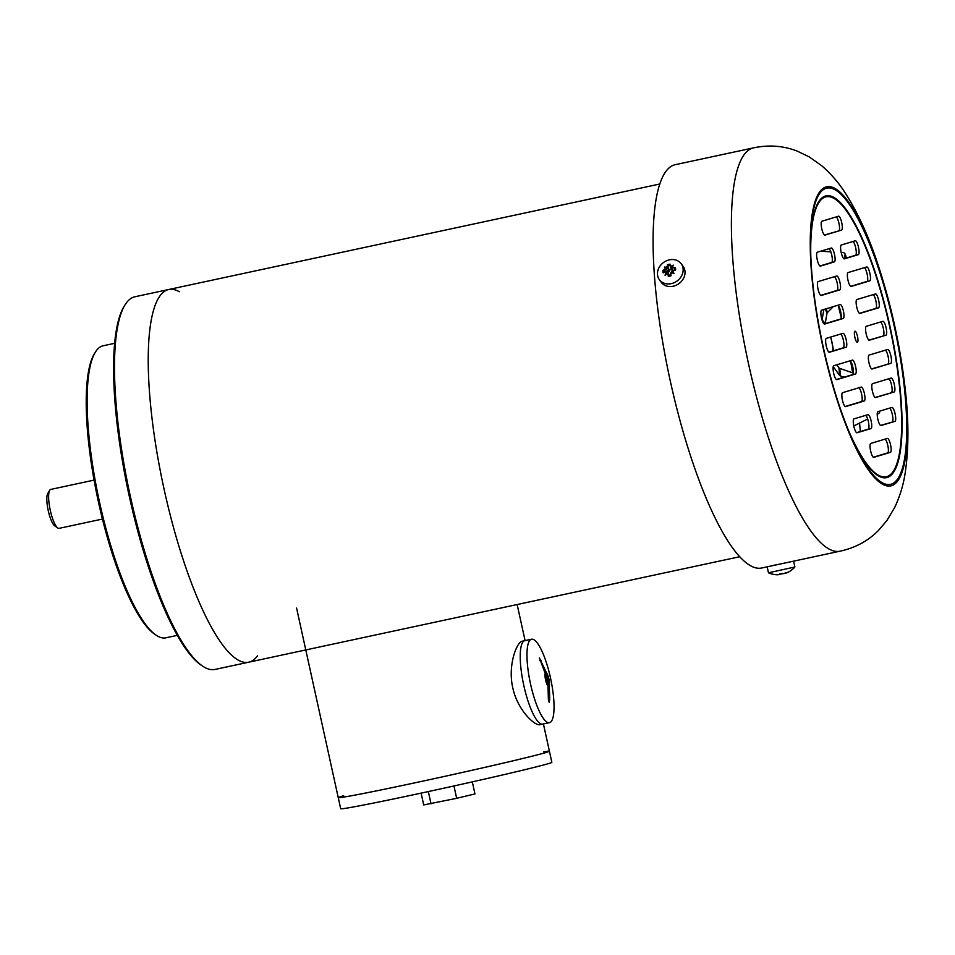 <?xml version="1.0" encoding="UTF-8"?>
<svg xmlns="http://www.w3.org/2000/svg" width="955" height="955" viewBox="0 0 955 955"><rect width="100%" height="100%" fill="white"/><g stroke="black" fill="none" stroke-linecap="round" stroke-linejoin="round"><path stroke-width="1.43" d="M739.779 556.717L248.718 662.197A190.594 46.425 -102.1 0 1 163.305 485.606A190.594 46.425 -102.1 0 1 168.665 289.52A190.594 46.425 77.9 0 0 164.105 489.294A190.594 46.425 77.9 0 0 248.718 662.197A190.594 46.425 77.9 0 0 257.492 655.822M552.897 717.921A42.665 10.398 -102.1 0 1 549.471 722.649A42.665 10.398 -102.1 0 1 530.526 683.947A42.665 10.398 -102.1 0 1 531.541 639.217A42.665 10.398 -102.1 0 1 548.516 669.873A42.665 10.398 -102.1 0 1 552.897 717.921M549.722 699.263L549.316 685.654L546.523 672.917L539.396 657.9L545.186 673.323L547.991 686.048L548.397 699.657L549.173 702.343L549.722 699.263L548.397 699.549M547.991 686.048A7.115 1.731 -102.1 0 1 545.592 679.984A7.115 1.731 -102.1 0 1 545.186 673.323M546.523 672.917A7.115 1.731 -102.1 0 1 548.91 678.981A7.115 1.731 -102.1 0 1 549.316 685.654M523.782 685.392A42.665 10.398 77.9 0 0 542.726 724.105A42.665 10.398 -102.1 0 1 523.782 685.392A42.665 10.398 -102.1 0 1 524.796 640.662A42.665 10.398 77.9 0 0 523.782 685.392M343.669 795.766A108.094 2.077 -12.4 0 0 338.249 797.64A108.094 2.077 -12.4 0 0 444.278 776.451A108.094 2.077 -12.4 0 0 549.412 751.215A108.094 2.077 -12.4 0 0 543.705 751.788M531.541 639.217L522.099 641.247C516.977 641.927 507.535 664.99 512.763 687.755C517.443 710.043 534.812 726.182 540.029 724.678L549.471 722.649M546.332 752.409A108.094 2.077 -12.4 0 0 549.412 751.215L551.847 762.329A108.094 2.077 167.6 0 1 548.779 763.523A108.094 2.077 167.6 0 1 433.761 790.394A108.094 2.077 167.6 0 1 340.696 808.754L338.249 797.64A108.094 2.077 -12.4 0 0 431.314 779.292A108.094 2.077 -12.4 0 0 546.332 752.409M472.307 781.87L474.957 793.927L456.669 798.32L423.698 804.934L421.107 793.128M453.947 785.965L456.669 798.32M428.341 791.576L431.039 803.824M853.782 425.966L867.653 419.018M877.227 414.219L877.92 413.873A5.694 2.662 175.5 0 0 879.71 411.712A5.694 2.662 175.5 0 0 879.543 411.175M833.226 366.648L839.564 375.375A2.841 1.337 -4.5 0 0 840.4 375.924L844.077 377.201M836.771 364.834L838.967 367.854A2.841 1.337 175.5 0 0 839.803 368.403L853.376 373.107M825.204 323.65L826.982 313.347A2.841 1.421 -20.5 0 1 827.508 312.452L833.249 306.651M822.064 319.937L823.867 309.48M846.321 258.041L845.068 254.663L844.375 258.638M845.068 254.663A5.694 2.853 -20.5 0 0 844.996 253.827A5.694 2.853 -20.5 0 0 842.441 252.502L841.176 252.43A7.115 1.731 77.9 0 0 844.327 258.889A7.115 1.731 77.9 0 0 844.363 258.877L858.342 254.663A7.115 1.731 77.9 0 0 858.473 247.214A7.115 1.731 77.9 0 0 855.322 240.767A7.115 1.731 77.9 0 0 855.286 240.779L841.307 244.993A7.115 1.731 77.9 0 0 841.176 252.43M830.826 251.822L820.584 251.237M833.44 350.783A28.734 6.995 77.9 0 0 830.731 337.031M825.025 323.697A26.358 6.422 77.9 0 0 822.124 320.128M833.106 350.879A17.071 4.154 77.9 0 0 830.575 337.079M94.079 480.114L50.758 489.414A19.912 4.847 77.9 0 0 49.696 490.297A19.912 4.847 77.9 0 0 50.281 510.292A19.912 4.847 77.9 0 0 57.789 527.984A19.912 4.847 77.9 0 0 59.115 528.354L102.436 519.054M49.696 490.297L47.75 493.532A17.071 4.154 77.9 0 0 48.18 510.34A17.071 4.154 77.9 0 0 54.686 525.835L57.789 527.984M792.602 561.373L767.235 566.816M793.593 561.158L794.87 566.995L768.477 572.797A22.753 22.753 0 0 0 777.967 574.767A22.705 22.025 73.2 0 1 775.89 574.683M786.777 572.785L787.087 572.749A22.705 22.025 -106.8 0 0 788.937 571.818L788.257 572.033A22.705 22.025 73.2 0 1 786.407 572.952L785.499 573.179A17.309 4.787 -150 0 0 785.786 572.63A17.309 7.736 128.7 0 1 784.222 573.466L782.873 573.776A22.705 5.527 -102.1 0 1 782.276 573.418L779.495 574.015A22.705 5.527 77.9 0 0 780.092 574.373L779.041 574.588A17.309 11.436 -169.6 0 1 776.821 574.552A17.309 9.49 136.4 0 0 778.277 574.731L777.955 574.767M780.235 574.015A17.309 7.27 -154.2 0 0 780.82 574.051L782.181 573.74A22.705 5.527 77.9 0 0 782.348 573.477M659.368 279.672L661.254 282.274A13.513 11.472 -36 0 0 678.933 283.623A13.513 11.472 -36 0 0 683.123 266.397L681.237 263.807A13.513 11.472 -36 0 0 666.363 260.834A13.513 11.472 -36 0 0 657.494 274.491A13.513 11.472 -36 0 0 659.368 279.672A13.513 11.472 -36 0 0 677.047 281.033A13.513 11.472 -36 0 0 681.237 263.807M662.949 270.313A6.685 5.682 -36 0 0 662.901 271.638A6.685 5.682 -36 0 0 663.152 272.891A22.705 10.636 -4.5 0 1 664.955 272.247A4.691 3.987 -36 0 0 665.659 273.237A17.309 16.271 85.4 0 0 665.086 275.398A17.309 3.987 -43.8 0 0 666.745 273.966A4.691 3.987 -36 0 0 667.999 274.276A22.705 5.527 77.9 0 0 668.297 276.317A6.685 5.682 -36 0 0 671.078 275.72A22.705 5.527 -102.1 0 1 670.78 273.679A4.691 3.987 -36 0 0 671.938 272.844A17.309 7.7 10.3 0 0 674.051 273.476A17.309 11.567 -105.6 0 0 672.881 271.686A4.691 3.987 -36 0 0 673.406 270.432A22.705 10.636 -4.5 0 1 675.531 270.229A6.685 5.682 -36 0 0 675.328 267.651A22.705 10.636 175.5 0 0 673.203 267.854A4.691 3.987 -36 0 0 672.499 266.863A17.309 4.453 -53.5 0 0 673.394 265.144A17.309 16.724 113 0 0 671.413 266.135A4.691 3.987 -36 0 0 670.159 265.824A22.705 5.527 -102.1 0 1 670.183 264.225A6.685 5.682 -36 0 0 667.402 264.822A22.705 5.527 77.9 0 0 667.378 266.421A4.691 3.987 -36 0 0 666.22 267.257A17.309 13.024 -115.1 0 0 664.429 267.066A17.309 9.144 19.2 0 0 665.277 268.415A4.691 3.987 -36 0 0 664.752 269.668A22.705 10.636 175.5 0 0 662.949 270.313L667.975 271.889A3.331 2.829 -36 0 0 667.748 272.939M667.378 266.421L667.64 267.937A3.331 2.829 -36 0 0 667.115 268.379L666.22 267.257M667.259 268.451L664.429 267.066M665.277 268.415L666.614 269A3.331 2.829 -36 0 0 666.303 269.585L664.752 269.668M667.652 268.104L669.491 271.136A2.602 2.208 -36 0 0 668.894 271.889L666.495 269.549M668.894 271.889L667.975 271.889M667.402 264.822L669.491 271.136M667.652 265.956A5.718 4.859 144 0 1 670.159 265.359M670.422 267.34L670.434 267.507A3.152 2.674 144 0 1 670.876 267.675L671.007 267.543A3.331 2.829 -36 0 0 670.422 267.34L670.159 265.824M672.654 270.754A2.602 2.208 -36 0 0 672.272 270.54L670.434 267.507M671.413 266.135L671.007 267.543M671.484 268.08A3.152 2.674 144 0 1 671.783 268.415L671.974 268.367A3.331 2.829 -36 0 0 671.58 267.925L673.394 265.144M671.58 267.925L672.499 266.863M671.783 268.415L672.821 270.683M673.203 267.854L671.974 268.367M675.328 267.651L673.753 270.396M671.687 269.573A3.331 2.829 -36 0 0 669.312 270.241M668.046 273.035A3.152 2.674 144 0 1 667.605 272.867L667.473 272.999A3.331 2.829 -36 0 0 668.058 273.202L669.73 275.506A3.331 2.829 -36 0 0 669.921 275.541M664.955 272.247L666.506 272.175A3.331 2.829 -36 0 0 666.9 272.617L665.659 273.237M666.697 272.127L667.33 272.76M664.143 272.521A5.718 4.859 144 0 1 664.083 270.361M666.996 272.462L665.086 275.398M666.745 273.966L667.473 272.999M668.058 273.202L667.999 274.276M669.73 275.506L668.297 276.317M670.995 275.183A5.718 4.859 144 0 1 668.954 275.685A5.718 4.859 144 0 1 668.416 275.697M670.78 273.679L670.84 272.605A3.331 2.829 -36 0 0 671.365 272.163L671.866 271.542A3.331 2.829 -36 0 0 672.177 270.957L671.986 270.993A3.152 2.674 144 0 1 671.747 271.447M672.881 271.686L671.866 271.542M672.177 270.957L673.406 270.432M671.616 271.936L674.051 273.476M671.365 272.163L671.938 272.844M674.564 268.104A5.718 4.859 144 0 1 674.827 270.289M857.495 336.375A5.694 1.385 77.9 0 0 854.976 331.206A5.694 1.385 77.9 0 0 854.832 337.175A5.694 1.385 77.9 0 0 857.363 342.332A5.694 1.385 77.9 0 0 857.495 336.375M856.719 306.985A7.115 1.731 77.9 0 0 859.87 313.443A7.115 1.731 77.9 0 0 859.906 313.431L878.54 307.82A7.115 1.731 77.9 0 0 878.672 300.371A7.115 1.731 77.9 0 0 875.52 293.913L856.85 299.536A7.115 1.731 77.9 0 0 856.719 306.985M847.945 280.006A7.115 1.731 77.9 0 0 851.108 286.464A7.115 1.731 77.9 0 0 851.132 286.452L869.766 280.842A7.115 1.731 77.9 0 0 869.91 273.393A7.115 1.731 77.9 0 0 866.746 266.946L848.088 272.569A7.115 1.731 77.9 0 0 847.945 280.006M841.582 230.095A7.115 1.731 77.9 0 0 841.725 222.646A7.115 1.731 77.9 0 0 838.562 216.2L821.897 221.226A7.115 1.731 77.9 0 0 821.754 228.663A7.115 1.731 77.9 0 0 824.917 235.121L841.582 230.095L824.475 235.014M817.349 252.204A7.115 1.731 77.9 0 0 817.217 259.653A7.115 1.731 77.9 0 0 820.369 266.099A7.115 1.731 77.9 0 0 820.405 266.099L834.384 261.885A7.115 1.731 77.9 0 0 834.515 254.436A7.115 1.731 77.9 0 0 831.363 247.99A7.115 1.731 77.9 0 0 831.327 248.002L817.349 252.204M818.137 281.594A7.115 1.731 77.9 0 0 818.005 289.031A7.115 1.731 77.9 0 0 821.157 295.489A7.115 1.731 77.9 0 0 821.193 295.477L839.827 289.866A7.115 1.731 77.9 0 0 839.958 282.417A7.115 1.731 77.9 0 0 836.807 275.971A7.115 1.731 77.9 0 0 836.771 275.971L818.137 281.594M821.587 310.172A7.115 1.731 77.9 0 0 821.443 317.621A7.115 1.731 77.9 0 0 824.607 324.067A7.115 1.731 77.9 0 0 824.631 324.055L843.265 318.445A7.115 1.731 77.9 0 0 843.408 310.996A7.115 1.731 77.9 0 0 840.245 304.55L821.587 310.172M885.977 335.193A7.115 1.731 77.9 0 0 886.109 327.744A7.115 1.731 77.9 0 0 882.957 321.298A7.115 1.731 77.9 0 0 882.921 321.298L866.28 326.312A7.115 1.731 77.9 0 0 866.149 333.761A7.115 1.731 77.9 0 0 869.313 340.219A7.115 1.731 77.9 0 0 869.337 340.207L885.977 335.193L868.871 340.111M890.752 363.366A7.115 1.731 77.9 0 0 890.896 355.929A7.115 1.731 77.9 0 0 887.732 349.47A7.115 1.731 77.9 0 0 887.696 349.482L869.062 355.093A7.115 1.731 77.9 0 0 868.931 362.542A7.115 1.731 77.9 0 0 872.082 369L890.752 363.366L871.652 368.893M894.202 391.956A7.115 1.731 77.9 0 0 894.334 384.507A7.115 1.731 77.9 0 0 891.182 378.049A7.115 1.731 77.9 0 0 891.146 378.061L872.512 383.683A7.115 1.731 77.9 0 0 872.381 391.12A7.115 1.731 77.9 0 0 875.532 397.578L894.202 391.956L875.09 397.471M894.978 421.334A7.115 1.731 77.9 0 0 895.122 413.885A7.115 1.731 77.9 0 0 891.958 407.439A7.115 1.731 77.9 0 0 891.934 407.439L877.955 411.653A7.115 1.731 77.9 0 0 877.812 419.102A7.115 1.731 77.9 0 0 880.976 425.548L894.978 421.334L880.534 425.441M870.614 450.891A7.115 1.731 77.9 0 0 873.777 457.338A7.115 1.731 77.9 0 0 873.801 457.338L890.442 452.324A7.115 1.731 77.9 0 0 890.573 444.875A7.115 1.731 77.9 0 0 887.422 438.429A7.115 1.731 77.9 0 0 887.386 438.429L870.757 443.442A7.115 1.731 77.9 0 0 870.614 450.891M871.163 421.107A7.115 1.731 77.9 0 0 868 414.661A7.115 1.731 77.9 0 0 867.976 414.661L853.997 418.875A7.115 1.731 77.9 0 0 853.865 426.324A7.115 1.731 77.9 0 0 857.017 432.77A7.115 1.731 77.9 0 0 857.053 432.77L871.02 428.556A7.115 1.731 77.9 0 0 871.163 421.107M864.394 393.532A7.115 1.731 77.9 0 0 861.231 387.073A7.115 1.731 77.9 0 0 861.195 387.085L842.561 392.696A7.115 1.731 77.9 0 0 842.429 400.145A7.115 1.731 77.9 0 0 845.581 406.603L864.251 400.981A7.115 1.731 77.9 0 0 864.394 393.532M855.62 366.553A7.115 1.731 77.9 0 0 852.469 360.107A7.115 1.731 77.9 0 0 852.433 360.107L833.799 365.729A7.115 1.731 77.9 0 0 833.655 373.166A7.115 1.731 77.9 0 0 836.819 379.624A7.115 1.731 77.9 0 0 836.855 379.613L855.489 374.002A7.115 1.731 77.9 0 0 855.62 366.553M842.99 333.331L826.362 338.345A7.115 1.731 77.9 0 0 826.218 345.794A7.115 1.731 77.9 0 0 829.382 352.252A7.115 1.731 77.9 0 0 829.418 352.24L846.046 347.226A7.115 1.731 77.9 0 0 846.19 339.777A7.115 1.731 77.9 0 0 843.026 333.331A7.115 1.731 77.9 0 0 842.99 333.331M840.137 551.154A206.244 50.233 -102.1 0 1 839.946 551.202A206.244 50.233 -102.1 0 1 748.577 364.058A206.244 50.233 -102.1 0 1 753.316 147.918A206.244 50.233 -102.1 0 1 753.507 147.882M840.042 551.178L786.108 562.77A206.244 50.233 -102.1 0 1 785.726 562.841L772.237 565.742A206.244 50.233 77.9 0 0 772.619 565.658L761.827 567.974A206.244 50.233 -102.1 0 1 670.267 380.878A206.244 50.233 -102.1 0 1 675.197 164.702L753.423 147.894M772.619 565.658A206.244 50.233 77.9 0 0 774.493 565.097M873.18 294.618A7.115 1.731 -102.1 0 1 875.902 300.968A7.115 1.731 -102.1 0 1 875.759 308.417L859.44 313.336M864.406 267.651A7.115 1.731 -102.1 0 1 867.128 273.99A7.115 1.731 -102.1 0 1 866.997 281.439L850.666 286.357M852.982 241.472A7.115 1.731 -102.1 0 1 855.692 247.811A7.115 1.731 -102.1 0 1 855.561 255.26L843.898 258.781M836.222 216.904A7.115 1.731 -102.1 0 1 838.944 223.243A7.115 1.731 -102.1 0 1 838.8 230.692M829.024 248.694A7.115 1.731 -102.1 0 1 831.745 255.033A7.115 1.731 -102.1 0 1 831.602 262.482L819.939 266.003M834.467 276.675A7.115 1.731 -102.1 0 1 837.177 283.014A7.115 1.731 -102.1 0 1 837.046 290.463L820.715 295.382M837.905 305.254A7.115 1.731 -102.1 0 1 840.627 311.593A7.115 1.731 -102.1 0 1 840.496 319.042L824.165 323.96M880.617 322.002A7.115 1.731 -102.1 0 1 883.339 328.341A7.115 1.731 -102.1 0 1 883.196 335.79M885.392 350.175A7.115 1.731 -102.1 0 1 888.114 356.525A7.115 1.731 -102.1 0 1 887.971 363.962M888.842 378.753A7.115 1.731 -102.1 0 1 891.552 385.104A7.115 1.731 -102.1 0 1 891.421 392.553M889.618 408.143A7.115 1.731 -102.1 0 1 892.34 414.482A7.115 1.731 -102.1 0 1 892.209 421.931M885.082 439.121A7.115 1.731 -102.1 0 1 887.804 445.472A7.115 1.731 -102.1 0 1 887.661 452.921L873.336 457.23M865.66 415.365A7.115 1.731 -102.1 0 1 868.382 421.704A7.115 1.731 -102.1 0 1 868.25 429.153L856.575 432.663M858.891 387.778A7.115 1.731 -102.1 0 1 861.613 394.129A7.115 1.731 -102.1 0 1 861.47 401.577L845.151 406.496M850.117 360.811A7.115 1.731 -102.1 0 1 852.839 367.15A7.115 1.731 -102.1 0 1 852.708 374.599L836.377 379.517M840.687 334.035A7.115 1.731 -102.1 0 1 843.408 340.374A7.115 1.731 -102.1 0 1 843.265 347.823L828.94 352.144M114.612 343.311L103.152 345.782A149.35 36.374 77.9 0 0 95.225 352.371L94.247 353.995A147.918 36.027 77.9 0 0 98.556 502.509A147.918 36.027 77.9 0 0 154.388 633.977L155.94 635.051A149.35 36.374 77.9 0 0 165.884 637.809L177.344 635.35M95.225 352.371A149.35 36.374 77.9 0 0 99.571 502.318A149.35 36.374 77.9 0 0 155.94 635.051M179.277 291.729A190.594 46.425 77.9 0 0 168.665 289.52L134.942 296.754A190.594 46.425 77.9 0 0 124.83 305.182L123.852 306.794A189.174 46.079 77.9 0 0 129.379 496.731A189.174 46.079 77.9 0 0 200.765 664.847L202.329 665.922A190.594 46.425 77.9 0 0 215.006 669.443L248.718 662.197M124.83 305.182A190.594 46.425 77.9 0 0 130.393 496.54A190.594 46.425 77.9 0 0 202.329 665.922M539.802 660.669L541.175 660.371M826.982 313.347L825.371 309.026M827.508 312.452L826.135 308.799M839.564 375.375L838.967 367.854M840.4 375.924L839.803 368.403M810.771 255.665A143.19 34.881 -102.1 0 1 857.256 229.045A143.19 34.881 -102.1 0 1 901.401 434.549A143.19 34.881 -102.1 0 1 848.076 429.368M810.556 247.226A144.098 35.096 -102.1 0 1 858.473 230.489A144.098 35.096 -102.1 0 1 901.926 432.734A144.098 35.096 -102.1 0 1 851.359 437.151M852.385 439.479C840.901 413.539 831.172 382.68 823.21 346.916A151.499 36.899 -102.1 0 1 810.544 244.683A151.499 36.899 -102.1 0 1 860.574 223.804A151.499 36.899 -102.1 0 1 906.57 437.963A151.499 36.899 -102.1 0 1 852.385 439.479A151.499 36.899 -102.1 0 1 823.21 346.916C814.985 308.907 810.759 274.825 810.544 244.683M822.959 346.999A152.919 37.245 -102.1 0 1 848.195 201.505A152.919 37.245 -102.1 0 1 905.053 460.155A152.919 37.245 -102.1 0 1 822.959 346.999M838.215 305.516A203.391 49.541 -102.1 0 1 841.188 317.346M850.607 361.276A203.391 49.541 -102.1 0 1 852.672 372.868M859.548 423.077A203.391 49.541 -102.1 0 1 860.336 431.529M875.759 308.417L878.54 307.82M866.997 281.439L869.766 280.842M855.561 255.26L858.342 254.663M831.602 262.482L834.384 261.885M837.046 290.463L839.827 289.866M840.496 319.042L843.265 318.445M887.661 452.921L890.442 452.324M868.25 429.153L871.02 428.556M861.47 401.577L864.251 400.981M852.708 374.599L855.489 374.002M843.265 347.823L846.046 347.226M659.726 184.029L168.665 289.52M296.575 608.049L338.249 797.64M517.156 604.539L525.083 640.602M543.419 723.95L549.412 751.215M846.548 257.981L844.996 253.827M767.175 566.864L768.477 572.797M788.937 571.83A22.753 22.753 0 0 0 794.87 566.995M753.316 147.918C768.656 144.635 783.303 145.709 797.27 151.129L809.136 156.835L821.73 165.74C831.125 173.941 838.991 183.074 845.33 193.113C858.712 214.087 870.232 239.884 879.889 270.492C892.054 308.799 900.446 347.918 905.065 387.814C908.778 419.508 908.862 447.597 905.304 472.104C903.633 483.994 900.159 495.669 894.871 507.129L887.004 520.391L878.493 530.431C868.023 541.008 855.167 547.919 839.946 551.202"/></g></svg>

